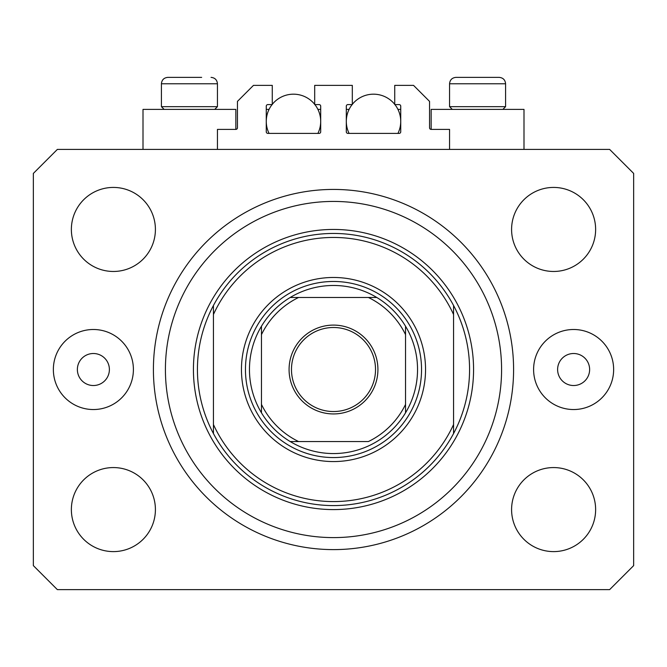 <?xml version="1.0" encoding="UTF-8"?>
<svg xmlns="http://www.w3.org/2000/svg" width="667" height="667" viewBox="0 0 667 667"><rect width="100%" height="100%" fill="white"/><g stroke="black" fill="none" stroke-linecap="round" stroke-linejoin="round"><path stroke-width="1" d="M449.558 149.408L449.558 129.398L431.149 129.398A1.601 1.601 0 0 1 429.548 127.797L429.548 101.384L413.54 85.376L394.731 85.376L394.731 104.586L399.133 104.586A1.601 1.601 0 0 1 400.734 106.186L400.734 131.799A1.601 1.601 0 0 1 399.133 133.4L347.907 133.4A1.601 1.601 0 0 1 346.306 131.799L346.306 106.186A1.601 1.601 0 0 1 347.907 104.586L352.309 104.586L352.309 85.376L314.691 85.376L314.691 104.586L319.093 104.586A1.601 1.601 0 0 1 320.694 106.186L320.694 131.799A1.601 1.601 0 0 1 319.093 133.4L267.867 133.4A1.601 1.601 0 0 1 266.266 131.799L266.266 106.186A1.601 1.601 0 0 1 267.867 104.586L272.269 104.586L272.269 85.376L253.46 85.376L237.452 101.384L237.452 127.797A1.601 1.601 0 0 1 235.851 129.398L217.442 129.398L217.442 149.408M523.995 149.408L523.995 109.388L431.149 109.388L431.149 129.398M143.005 149.408L143.005 109.388L235.851 109.388L235.851 129.398M77.372 369.518A16.008 16.008 0 0 0 93.38 385.526A16.008 16.008 0 0 0 109.388 369.518A16.008 16.008 0 0 0 93.38 353.51A16.008 16.008 0 0 0 77.372 369.518M557.612 369.518A16.008 16.008 0 0 0 573.62 385.526A16.008 16.008 0 0 0 589.628 369.518A16.008 16.008 0 0 0 573.62 353.51A16.008 16.008 0 0 0 557.612 369.518M613.64 369.518A40.02 40.02 0 0 1 573.62 409.538A40.02 40.02 0 0 1 533.6 369.518A40.02 40.02 0 0 1 573.62 329.498A40.02 40.02 0 0 1 613.64 369.518M53.36 369.518A40.02 40.02 0 0 0 93.38 409.538A40.02 40.02 0 0 0 133.4 369.518A40.02 40.02 0 0 0 93.38 329.498A40.02 40.02 0 0 0 53.36 369.518M153.41 369.518A180.09 180.09 0 0 0 333.5 549.608A180.09 180.09 0 0 0 513.59 369.518A180.09 180.09 0 0 0 333.5 189.428A180.09 180.09 0 0 0 153.41 369.518M71.369 509.588A42.021 42.021 0 0 0 113.39 551.609A42.021 42.021 0 0 0 155.411 509.588A42.021 42.021 0 0 0 113.39 467.567A42.021 42.021 0 0 0 71.369 509.588M511.589 509.588A42.021 42.021 0 0 0 553.61 551.609A42.021 42.021 0 0 0 595.631 509.588A42.021 42.021 0 0 0 553.61 467.567A42.021 42.021 0 0 0 511.589 509.588M511.589 229.448A42.021 42.021 0 0 0 553.61 271.469A42.021 42.021 0 0 0 595.631 229.448A42.021 42.021 0 0 0 553.61 187.427A42.021 42.021 0 0 0 511.589 229.448M71.369 229.448A42.021 42.021 0 0 0 113.39 271.469A42.021 42.021 0 0 0 155.411 229.448A42.021 42.021 0 0 0 113.39 187.427A42.021 42.021 0 0 0 71.369 229.448M57.362 589.628L609.638 589.628L633.65 565.616L633.65 173.42L609.638 149.408L57.362 149.408L33.35 173.42L33.35 565.616L57.362 589.628M164.132 109.388L161.414 106.67L217.442 106.67L217.442 83.775L161.414 83.775C161.789 79.89 163.924 77.756 167.817 77.372L201.651 77.372M463.565 77.372L499.183 77.372C503.076 77.756 505.211 79.89 505.586 83.775L449.558 83.775C449.933 79.89 452.068 77.756 455.961 77.372L463.565 77.372M452.276 109.388L449.558 106.67L505.586 106.67L505.586 83.775C505.211 79.89 503.076 77.756 499.183 77.372M477.389 77.372L465.533 77.372M189.245 77.372L177.389 77.372M425.546 369.518A92.046 92.046 0 0 1 333.5 461.564A92.046 92.046 0 0 1 241.454 369.518A92.046 92.046 0 0 1 333.5 277.472A92.046 92.046 0 0 1 425.546 369.518M501.584 369.518A168.084 168.084 0 0 0 333.5 201.434A168.084 168.084 0 0 0 165.416 369.518A168.084 168.084 0 0 0 333.5 537.602A168.084 168.084 0 0 0 501.584 369.518M469.568 369.518A136.068 136.068 0 0 0 453.56 305.486L453.56 314.499A132.066 132.066 0 0 0 213.44 314.499L213.44 424.537A132.066 132.066 0 0 0 453.56 424.537L453.56 433.55A136.068 136.068 0 0 0 469.568 369.518M213.44 305.486A136.068 136.068 0 0 0 333.5 505.586A136.068 136.068 0 0 0 453.56 433.55L453.56 305.486A136.068 136.068 0 0 0 213.44 305.486L213.44 314.499L213.44 305.486M213.44 424.537L213.44 433.55L213.44 424.537M377.922 369.518A44.422 44.422 0 0 1 333.5 413.94A44.422 44.422 0 0 1 289.078 369.518A44.422 44.422 0 0 1 333.5 325.096A44.422 44.422 0 0 1 377.922 369.518M291.479 369.518A42.021 42.021 0 0 0 333.5 411.539A42.021 42.021 0 0 0 375.521 369.518A42.021 42.021 0 0 0 333.5 327.497A42.021 42.021 0 0 0 291.479 369.518M417.542 369.518A84.042 84.042 0 0 0 405.536 326.23L405.536 334.626L405.536 326.23A84.042 84.042 0 0 0 290.212 297.482L298.608 297.482L290.212 297.482A84.042 84.042 0 0 0 261.464 412.806L261.464 404.41L261.464 412.806A84.042 84.042 0 0 0 290.212 441.554L368.392 441.554A80.04 80.04 0 0 0 405.536 404.41L405.536 334.626A80.04 80.04 0 0 0 368.392 297.482L298.608 297.482A80.04 80.04 0 0 0 261.464 334.626L261.464 404.41A80.04 80.04 0 0 0 298.608 441.554L290.212 441.554A84.042 84.042 0 0 0 405.536 412.806L405.536 404.41L405.536 412.806A84.042 84.042 0 0 0 417.542 369.518M245.456 369.518A88.044 88.044 0 0 1 333.5 281.474A88.044 88.044 0 0 1 421.544 369.518A88.044 88.044 0 0 1 333.5 457.562A88.044 88.044 0 0 1 245.456 369.518M261.464 326.23L261.464 334.626L261.464 326.23A84.042 84.042 0 0 1 290.212 297.482M376.788 297.482L368.392 297.482L376.788 297.482A84.042 84.042 0 0 1 405.536 326.23M314.882 104.586A27.214 27.214 0 0 1 317.901 133.4M269.059 133.4A27.214 27.214 0 0 1 272.078 104.586M272.269 104.344A27.214 27.214 0 0 1 314.691 104.344M266.266 109.388L269.059 109.388M317.901 109.388L320.694 109.388M394.922 104.586A27.214 27.214 0 0 1 397.941 133.4M349.099 133.4A27.214 27.214 0 0 1 352.118 104.586M352.309 104.344A27.214 27.214 0 0 1 394.731 104.344M346.306 109.388L349.099 109.388M397.941 109.388L400.734 109.388M473.57 369.518A140.07 140.07 0 0 1 333.5 509.588A140.07 140.07 0 0 1 193.43 369.518A140.07 140.07 0 0 1 333.5 229.448A140.07 140.07 0 0 1 473.57 369.518M405.536 412.806A84.042 84.042 0 0 1 376.788 441.554M290.212 441.554A84.042 84.042 0 0 1 261.464 412.806M217.442 83.775C217.067 79.89 214.932 77.756 211.039 77.372C214.932 77.756 217.067 79.89 217.442 83.775M502.868 109.388L505.586 106.67M449.558 106.67L449.558 83.775C449.933 79.89 452.068 77.756 455.961 77.372M214.724 109.388L217.442 106.67M161.414 106.67L161.414 83.775C161.789 79.89 163.924 77.756 167.817 77.372"/></g></svg>
